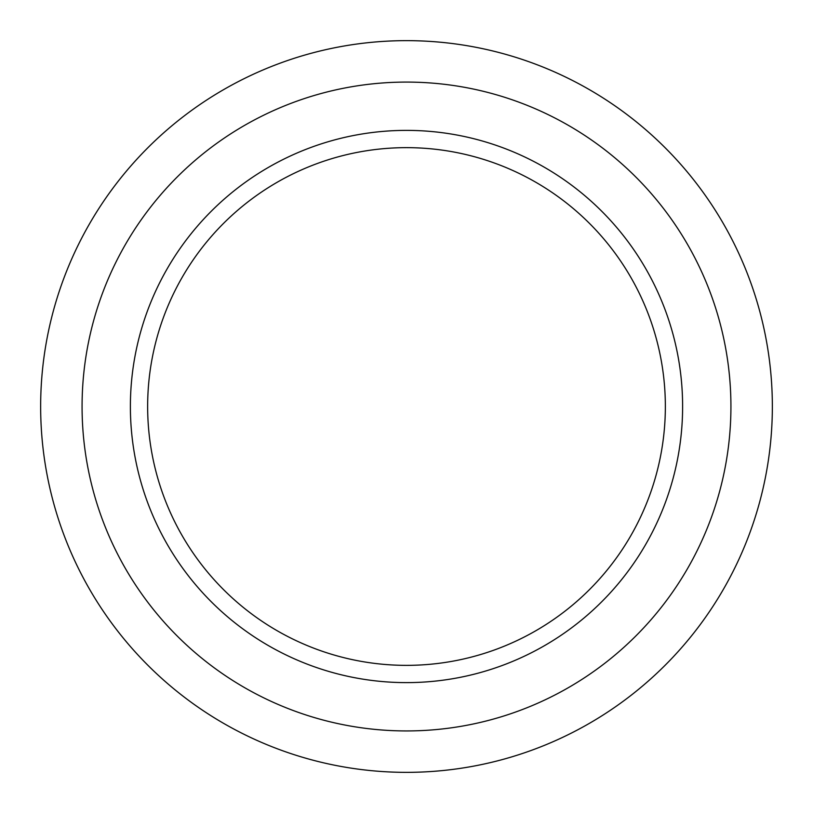 <?xml version="1.0" encoding="UTF-8"?>
<svg xmlns="http://www.w3.org/2000/svg" width="813" height="813" viewBox="0 0 813 813"><rect width="100%" height="100%" fill="white"/><g stroke="black" fill="none" stroke-linecap="round" stroke-linejoin="round"><path stroke-width="1.22" d="M406.5 772.35A365.85 365.85 0 0 0 723.336 223.575A365.85 365.85 0 0 0 89.664 223.575A365.85 365.85 0 0 0 406.5 772.35M406.5 730.938A324.438 324.438 0 0 0 687.463 244.286A324.438 324.438 0 0 0 125.537 244.286A324.438 324.438 0 0 0 406.5 730.938M406.5 682.615A276.115 276.115 0 0 0 645.624 268.442A276.115 276.115 0 0 0 167.376 268.442A276.115 276.115 0 0 0 406.5 682.615M406.5 665.359A258.859 258.859 0 0 0 630.675 277.07A258.859 258.859 0 0 0 182.325 277.07A258.859 258.859 0 0 0 406.5 665.359"/></g></svg>

